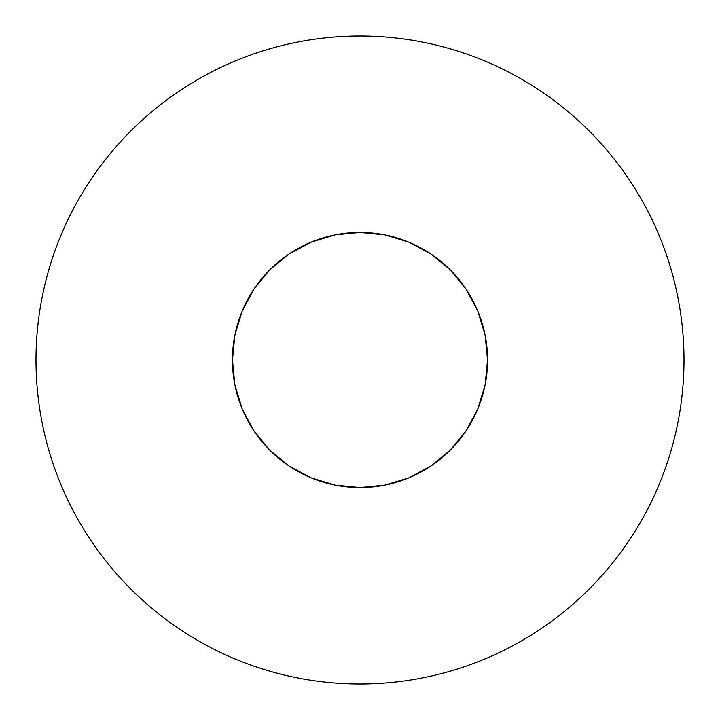 <?xml version="1.0" encoding="UTF-8"?>
<svg xmlns="http://www.w3.org/2000/svg" width="720" height="720" viewBox="0 0 720 720"><rect width="100%" height="100%" fill="white"/><g stroke="black" fill="none" stroke-linecap="round" stroke-linejoin="round"><path stroke-width="1.08" d="M629.397 179.991C617.58 162.306 604.143 145.944 589.104 130.896C604.143 145.944 617.58 162.306 629.397 179.991C641.214 197.685 651.195 216.36 659.34 236.007C667.476 255.663 673.623 275.922 677.772 296.793C681.921 317.655 684 338.724 684 360A324 324 0 0 1 360 684A324 324 0 0 1 36 360A324 324 0 0 1 360 36A324 324 0 0 1 684 360C684 381.276 681.921 402.345 677.772 423.207C673.623 444.078 667.476 464.337 659.34 483.993C651.195 503.64 641.214 522.315 629.397 540.009C617.58 557.694 604.143 574.056 589.104 589.104C604.143 574.056 617.58 557.694 629.397 540.009M232.443 360A127.557 127.557 0 0 1 360 232.443A127.557 127.557 0 0 1 487.557 360A127.557 127.557 0 0 1 360 487.557A127.557 127.557 0 0 1 232.443 360L234.891 384.885L242.154 408.816L253.935 430.866L269.802 450.198L289.134 466.065L311.184 477.846L335.115 485.109L360 487.557L384.885 485.109L408.816 477.846L430.866 466.065L450.198 450.198L466.065 430.866L477.846 408.816L485.109 384.885L487.557 360L485.109 335.115L477.846 311.184L466.065 289.134L450.198 269.802L430.866 253.935L408.816 242.154L384.885 234.891L360 232.443L335.115 234.891L311.184 242.154L289.134 253.935L269.802 269.802L253.935 289.134L242.154 311.184L234.891 335.115L232.443 360M589.104 130.896C574.056 115.857 557.694 102.42 540.009 90.603C557.694 102.42 574.056 115.857 589.104 130.896M179.991 90.603C162.306 102.42 145.944 115.857 130.896 130.896C115.857 145.944 102.42 162.306 90.603 179.991C102.42 162.306 115.857 145.944 130.896 130.896C145.944 115.857 162.306 102.42 179.991 90.603C197.685 78.786 216.36 68.805 236.007 60.66C255.663 52.524 275.922 46.377 296.793 42.228C317.655 38.079 338.724 36 360 36C381.276 36 402.345 38.079 423.207 42.228C444.078 46.377 464.337 52.524 483.993 60.66C503.64 68.805 522.315 78.786 540.009 90.603M90.603 540.009C102.42 557.694 115.857 574.056 130.896 589.104C145.944 604.143 162.306 617.58 179.991 629.397C162.306 617.58 145.944 604.143 130.896 589.104C115.857 574.056 102.42 557.694 90.603 540.009C78.786 522.315 68.805 503.64 60.66 483.993C52.524 464.337 46.377 444.078 42.228 423.207C38.079 402.345 36 381.276 36 360C36 338.724 38.079 317.655 42.228 296.793C46.377 275.922 52.524 255.663 60.66 236.007C68.805 216.36 78.786 197.685 90.603 179.991M540.009 629.397C557.694 617.58 574.056 604.143 589.104 589.104C574.056 604.143 557.694 617.58 540.009 629.397C522.315 641.214 503.64 651.195 483.993 659.34C464.337 667.476 444.078 673.623 423.207 677.772C402.345 681.921 381.276 684 360 684C338.724 684 317.655 681.921 296.793 677.772C275.922 673.623 255.663 667.476 236.007 659.34C216.36 651.195 197.685 641.214 179.991 629.397"/></g></svg>
